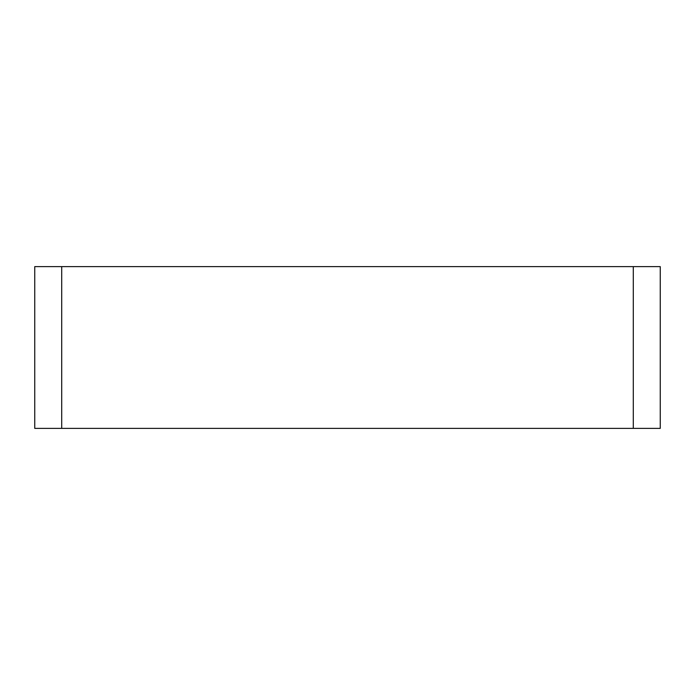 <?xml version="1.0" encoding="UTF-8"?>
<svg xmlns="http://www.w3.org/2000/svg" width="695" height="695" viewBox="0 0 695 695"><rect width="100%" height="100%" fill="white"/><g stroke="black" fill="none" stroke-linecap="round" stroke-linejoin="round"><path stroke-width="1.04" d="M34.75 428.381L61.707 428.381L61.707 266.619L34.75 266.619L34.75 428.381M61.707 266.619L633.293 266.619L633.293 428.381L61.707 428.381M633.293 428.381L660.25 428.381L660.25 266.619L633.293 266.619"/></g></svg>

